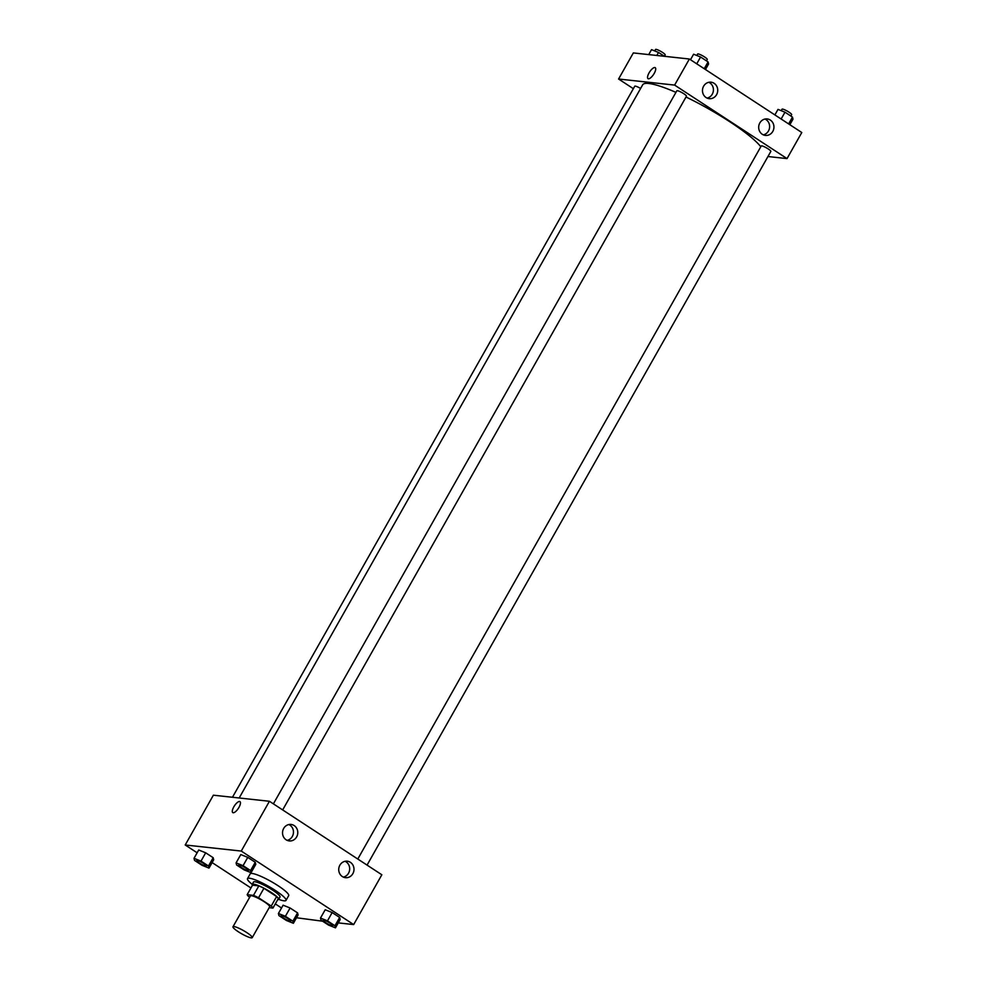 <?xml version="1.0" encoding="UTF-8"?>
<svg xmlns="http://www.w3.org/2000/svg" width="987" height="987" viewBox="0 0 987 987"><rect width="100%" height="100%" fill="white"/><g stroke="black" fill="none" stroke-linecap="round" stroke-linejoin="round"><path stroke-width="1.48" d="M233.956 926.559A11.054 1.838 29.5 0 1 245.257 931.629A11.054 1.838 29.5 0 1 252.228 937.65A11.054 1.838 29.5 0 1 241.704 933.813A11.054 1.838 29.5 0 1 232.981 926.768A11.054 1.838 29.5 0 1 233.956 926.559M232.981 926.768L250.427 895.937A11.054 1.838 29.5 0 1 251.401 895.727A11.054 1.838 29.5 0 1 262.702 900.798A11.054 1.838 29.5 0 1 269.661 906.819L252.228 937.65M247.157 894.678L252.524 885.191L258.841 885.87L253.474 895.357L247.157 894.678A14.842 2.467 29.5 0 0 248.847 896.702L249.686 897.245M269.18 907.67L272.943 908.077A14.842 2.467 29.5 0 0 271.24 906.054L258.557 897.763A14.842 2.467 29.5 0 0 253.474 895.357M271.24 906.054L276.607 896.566L263.924 888.275L258.557 897.763M258.841 885.87A14.842 2.467 29.5 0 1 263.924 888.275M276.607 896.566A14.842 2.467 29.5 0 1 278.309 898.602L272.943 908.077M277.68 899.688A15.2 2.529 -150.5 0 0 278.642 899.379A15.2 2.529 -150.5 0 0 271.339 892.532A15.2 2.529 -150.5 0 0 252.191 884.414A15.2 2.529 -150.5 0 0 252.413 885.388M252.191 884.414L253.523 882.033A15.2 2.529 29.5 0 1 254.868 881.749A15.2 2.529 29.5 0 1 272.683 890.163A15.2 2.529 29.5 0 1 279.987 897.01L278.642 899.379M252.216 884.364A22.109 3.677 29.5 0 1 247.515 878.64A22.109 3.677 29.5 0 1 249.464 878.208A22.109 3.677 29.5 0 1 272.067 888.374A22.109 3.677 29.5 0 1 285.996 900.403A22.109 3.677 29.5 0 1 278.667 899.33M247.515 878.64L250.192 873.89A22.109 3.677 29.5 0 1 252.141 873.47A22.109 3.677 29.5 0 1 274.744 883.624A22.109 3.677 29.5 0 1 288.673 895.665L285.996 900.403M338.27 922.894L353.667 924.572L241.247 851.065L185.211 844.983L197.141 852.793M212.119 862.589L250.945 887.967M275.299 903.895L281.542 907.978M296.519 917.762L322.601 921.204M251.068 872.668L255.769 864.365L255.251 862.268L247.762 857.37L240.791 854.569L236.09 862.872L236.609 864.97L244.097 869.868L251.068 872.668L250.562 870.571L243.073 865.673L236.09 862.872M335.469 927.854L340.17 919.551L339.651 917.454L332.163 912.556L325.192 909.755L320.491 918.058L320.997 920.155L328.486 925.053L335.469 927.854L334.963 925.757L327.474 920.859L320.491 918.058M293.386 923.289L298.086 914.986L297.58 912.889L290.092 907.991L283.109 905.19L278.408 913.493L278.926 915.591L286.415 920.489L293.386 923.289L292.88 921.192L285.391 916.294L278.408 913.493M208.997 868.104L213.685 859.8L213.18 857.703L205.691 852.805L198.708 850.004L194.02 858.308L194.525 860.405L202.014 865.303L208.997 868.104L208.479 866.006L200.99 861.108L194.02 858.308M241.247 851.065L269.426 801.271L381.846 874.766L353.667 924.572M269.426 801.271L213.377 795.189L185.211 844.983M238.94 807.403A6.564 2.332 123.2 0 1 232.784 812.609A6.564 2.332 123.2 0 1 234.425 805.848A6.564 2.332 123.2 0 1 239.964 801.629A6.564 2.332 123.2 0 1 238.94 807.403M239.964 801.629A6.564 2.332 -56.8 0 0 234.425 805.848A6.564 2.332 -56.8 0 0 232.784 812.609M350.385 862.317A8.291 7.625 -83.8 0 1 353.568 872.027A8.291 7.625 -83.8 0 1 345.462 877.677A8.291 7.625 -83.8 0 1 338.775 868.609A8.291 7.625 -83.8 0 1 347.251 861.195A8.291 7.625 -83.8 0 1 350.385 862.317M294.175 825.576A8.291 7.625 -83.8 0 1 297.358 835.273A8.291 7.625 -83.8 0 1 289.253 840.924A8.291 7.625 -83.8 0 1 282.578 831.868A8.291 7.625 -83.8 0 1 291.042 824.441A8.291 7.625 -83.8 0 1 294.175 825.576M343.353 877.098A8.291 7.625 96.2 0 0 349.546 870.411A8.291 7.625 96.2 0 0 346.079 861.848A8.291 7.625 96.2 0 0 345.068 861.306M287.143 840.356A8.291 7.625 96.2 0 0 293.336 833.657A8.291 7.625 96.2 0 0 289.87 825.107A8.291 7.625 96.2 0 0 288.858 824.552M239.175 797.989L642.685 84.796A69.078 11.499 29.5 0 1 648.755 83.476A69.078 11.499 29.5 0 1 675.922 92.371M686.002 97.01A69.078 11.499 29.5 0 1 760.78 146.742M640.6 88.472A5.527 0.925 -150.5 0 0 634.752 86.214L232.463 797.262M357.787 859.035L761.236 145.965A5.527 0.925 29.5 0 1 761.717 145.854A5.527 0.925 29.5 0 1 767.368 148.395A5.527 0.925 29.5 0 1 770.847 151.406L367.053 865.106M273.387 803.862L676.835 90.779A5.527 0.925 29.5 0 1 677.316 90.668A5.527 0.925 29.5 0 1 682.967 93.21A5.527 0.925 29.5 0 1 686.458 96.22L282.664 809.92M674.614 85.092L787.034 158.599L801.789 132.517L689.382 59.01L674.614 85.092L618.578 79.022L633.358 88.682M767.948 156.526L787.034 158.599M772.796 131.419A8.291 7.625 -83.8 0 1 765.418 135.416A8.291 7.625 -83.8 0 1 758.732 126.361A8.291 7.625 -83.8 0 1 767.207 118.933A8.291 7.625 -83.8 0 1 770.329 120.069A8.291 7.625 -83.8 0 1 772.796 131.419M703.62 86.19A8.291 7.625 -83.8 0 1 710.998 82.192A8.291 7.625 -83.8 0 1 714.132 83.315A8.291 7.625 -83.8 0 1 717.302 93.025A8.291 7.625 -83.8 0 1 709.209 98.675A8.291 7.625 -83.8 0 1 703.62 86.19M689.382 59.01L633.333 52.928L618.578 79.022M763.296 134.849A8.291 7.625 96.2 0 0 769.49 128.15A8.291 7.625 96.2 0 0 766.023 119.6A8.291 7.625 96.2 0 0 765.011 119.045M707.087 98.095A8.291 7.625 96.2 0 0 713.28 91.396A8.291 7.625 96.2 0 0 709.813 82.846A8.291 7.625 96.2 0 0 708.802 82.291M655.22 67.671A6.564 2.332 -56.8 0 0 654.813 67.535A6.564 2.332 123.2 0 1 655.22 67.671A6.564 2.332 123.2 0 1 653.579 74.444A6.564 2.332 123.2 0 1 648.04 78.652A6.564 2.332 123.2 0 1 649.36 72.384A6.564 2.332 123.2 0 1 654.813 67.535A6.564 2.332 -56.8 0 0 649.36 72.384A6.564 2.332 -56.8 0 0 648.04 78.664M654.714 50.929L655.553 49.461A5.527 0.925 29.5 0 1 656.034 49.35A5.527 0.925 29.5 0 1 661.685 51.892A5.527 0.925 29.5 0 1 665.176 54.902L664.387 56.296L658.514 52.447L651.531 49.646L648.73 54.606M658.514 52.447L656.799 55.482M705.458 69.534L708.592 64.007L708.074 61.91L700.585 57.012L693.614 54.211L690.481 59.738M708.074 61.91L704.224 68.72M700.585 57.012L696.736 63.822M696.797 55.494L697.624 54.014A5.527 0.925 29.5 0 1 698.117 53.915A5.527 0.925 29.5 0 1 703.768 56.456A5.527 0.925 29.5 0 1 707.247 59.467L706.458 60.861M789.859 124.707L792.98 119.193L792.475 117.095L784.986 112.197L778.003 109.397L774.881 114.924M792.475 117.095L788.625 123.906M784.986 112.197L781.136 119.008M781.198 110.68L782.025 109.199A5.527 0.925 29.5 0 1 782.518 109.101A5.527 0.925 29.5 0 1 788.169 111.63A5.527 0.925 29.5 0 1 791.648 114.64L790.858 116.034M196.697 860.479L196.684 860.504A5.527 0.925 29.5 0 1 197.166 860.393A5.527 0.925 29.5 0 1 202.816 862.934A5.527 0.925 29.5 0 1 206.308 865.944A5.527 0.925 29.5 0 1 201.04 864.02A5.527 0.925 29.5 0 1 196.684 860.504A5.527 0.925 29.5 0 1 196.697 860.479A5.527 0.925 29.5 0 1 197.178 860.38A5.527 0.925 29.5 0 1 202.828 862.922A5.527 0.925 29.5 0 1 206.32 865.932A5.527 0.925 29.5 0 1 206.308 865.932M213.685 859.8L213.18 857.703L208.479 866.006M213.18 857.703L205.691 852.805L200.99 861.108M205.691 852.805L198.708 850.004M281.579 915.566A5.527 0.925 29.5 0 1 287.229 918.095A5.527 0.925 29.5 0 1 290.709 921.105A5.527 0.925 29.5 0 1 290.709 921.118L290.696 921.13A5.527 0.925 29.5 0 1 285.44 919.205A5.527 0.925 29.5 0 1 281.085 915.689A5.527 0.925 29.5 0 1 281.098 915.665A5.527 0.925 29.5 0 1 281.579 915.566M298.086 914.986L297.58 912.889L292.88 921.192M297.58 912.889L290.092 907.991L285.391 916.294M290.092 907.991L283.109 905.19M281.098 915.665L281.085 915.689A5.527 0.925 29.5 0 1 281.566 915.578A5.527 0.925 29.5 0 1 287.217 918.12A5.527 0.925 29.5 0 1 290.696 921.13M238.755 865.068L238.768 865.044A5.527 0.925 29.5 0 1 238.768 865.044A5.527 0.925 29.5 0 1 239.261 864.945A5.527 0.925 29.5 0 1 244.912 867.487A5.527 0.925 29.5 0 1 248.391 870.485A5.527 0.925 29.5 0 1 248.391 870.497L248.379 870.509A5.527 0.925 29.5 0 1 243.123 868.585A5.527 0.925 29.5 0 1 238.755 865.068A5.527 0.925 29.5 0 1 239.249 864.957A5.527 0.925 29.5 0 1 244.899 867.499A5.527 0.925 29.5 0 1 248.379 870.509M255.769 864.365L255.251 862.268L250.562 870.571M255.251 862.268L247.762 857.37L243.073 865.673M247.762 857.37L240.791 854.569M323.168 920.229L323.156 920.254A5.527 0.925 29.5 0 1 323.65 920.143A5.527 0.925 29.5 0 1 329.3 922.66A5.527 0.925 29.5 0 1 332.792 925.67A5.527 0.925 29.5 0 1 332.779 925.683A5.527 0.925 29.5 0 1 327.511 923.77A5.527 0.925 29.5 0 1 323.156 920.254A5.527 0.925 29.5 0 1 323.168 920.229A5.527 0.925 29.5 0 1 323.65 920.131A5.527 0.925 29.5 0 1 329.3 922.685A5.527 0.925 29.5 0 1 332.779 925.695L332.779 925.695M340.17 919.551L339.651 917.454L334.963 925.757M339.651 917.454L332.163 912.556L327.474 920.859M332.163 912.556L325.192 909.755"/></g></svg>
